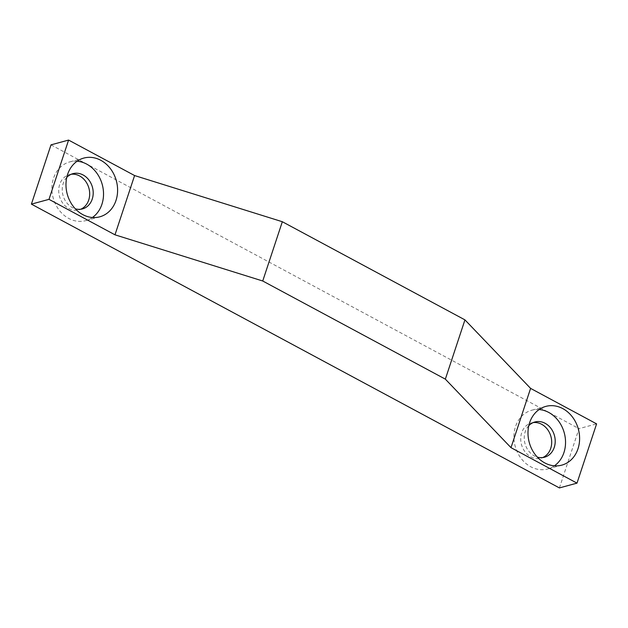 <?xml version="1.0" encoding="UTF-8"?>
<svg xmlns="http://www.w3.org/2000/svg" width="628" height="628" viewBox="0 0 628 628"><rect width="100%" height="100%" fill="white"/><g stroke="black" fill="none" stroke-linecap="round" stroke-linejoin="round"><path stroke-width="0.47" stroke-dasharray="3.14 2.35" d="M77.095 161.223A30.434 25.442 74.8 0 0 69.724 161.906A30.434 25.442 74.8 0 0 53.176 197.953A30.434 25.442 74.8 0 0 85.714 220.64A30.434 25.442 74.8 0 0 92.41 217.5M66.78 177.379A18.259 15.26 74.8 0 0 63.2 183.47A18.259 15.26 74.8 0 0 75.329 208.802M71.2 174.262A18.259 15.26 74.8 0 0 69.402 174.615A18.259 15.26 74.8 0 0 59.684 184.428A18.259 15.26 74.8 0 0 63.028 203.511A18.259 15.26 74.8 0 0 78.995 209.854A18.259 15.26 74.8 0 0 80.722 209.25M539.107 409.542A30.434 25.442 74.8 0 0 531.735 410.225A30.434 25.442 74.8 0 0 515.18 446.28A30.434 25.442 74.8 0 0 547.718 468.967A30.434 25.442 74.8 0 0 554.422 465.819M528.784 425.698A18.259 15.26 74.8 0 0 525.204 431.789A18.259 15.26 74.8 0 0 537.34 457.121M533.211 422.581A18.259 15.26 74.8 0 0 531.414 422.934A18.259 15.26 74.8 0 0 521.687 432.747A18.259 15.26 74.8 0 0 525.039 451.83A18.259 15.26 74.8 0 0 541.006 458.173A18.259 15.26 74.8 0 0 542.725 457.569M559.407 487.925L579.008 428.657L596.6 423.869M51.001 144.864L579.008 428.657M99.781 216.817L85.714 220.64M83.799 158.075L69.724 161.906M78.995 209.854L82.511 208.896M69.41 174.615L72.927 173.658M561.793 465.136L547.718 468.967M545.81 406.402L531.735 410.225M541.006 458.173L544.523 457.215M531.414 422.934L534.93 421.977"/><path stroke-width="0.94" d="M92.41 217.5A30.434 25.442 74.8 0 0 101.917 204.281A30.434 25.442 74.8 0 0 77.095 161.223M75.329 208.802A18.259 15.26 74.8 0 0 82.511 208.896A18.259 15.26 74.8 0 0 92.449 187.27A18.259 15.26 74.8 0 0 72.927 173.658A18.259 15.26 74.8 0 0 66.78 177.379M115.992 200.458A30.434 25.442 -105.2 0 1 99.781 216.817A30.434 25.442 -105.2 0 1 67.243 194.131A30.434 25.442 -105.2 0 1 83.799 158.075A30.434 25.442 -105.2 0 1 110.41 168.649A30.434 25.442 -105.2 0 1 115.992 200.458M80.722 209.25A18.259 15.26 74.8 0 0 88.925 188.227A18.259 15.26 74.8 0 0 71.2 174.262M554.422 465.819A30.434 25.442 74.8 0 0 563.928 452.6A30.434 25.442 74.8 0 0 539.107 409.542M537.34 457.121A18.259 15.26 74.8 0 0 544.523 457.215A18.259 15.26 74.8 0 0 554.453 435.589A18.259 15.26 74.8 0 0 534.93 421.977A18.259 15.26 74.8 0 0 528.784 425.698M577.995 448.777A30.434 25.442 -105.2 0 1 561.793 465.136A30.434 25.442 -105.2 0 1 529.255 442.45A30.434 25.442 -105.2 0 1 545.803 406.402A30.434 25.442 -105.2 0 1 572.422 416.968A30.434 25.442 -105.2 0 1 577.995 448.777M542.725 457.569A18.259 15.26 74.8 0 0 550.937 436.546A18.259 15.26 74.8 0 0 533.211 422.581M445.346 379.147L510.996 447.662L576.999 483.136L596.6 423.869L530.597 388.394L464.948 319.88L282.333 221.731L134.588 175.55L68.593 140.075L51.001 144.864L31.4 204.131L48.992 199.343L114.987 234.817L262.732 280.999L445.346 379.147L464.948 319.88M576.999 483.136L559.407 487.925L31.4 204.131M510.996 447.662L530.597 388.394M262.732 280.999L282.333 221.731M114.987 234.817L134.588 175.55M48.992 199.343L68.593 140.075"/></g></svg>
